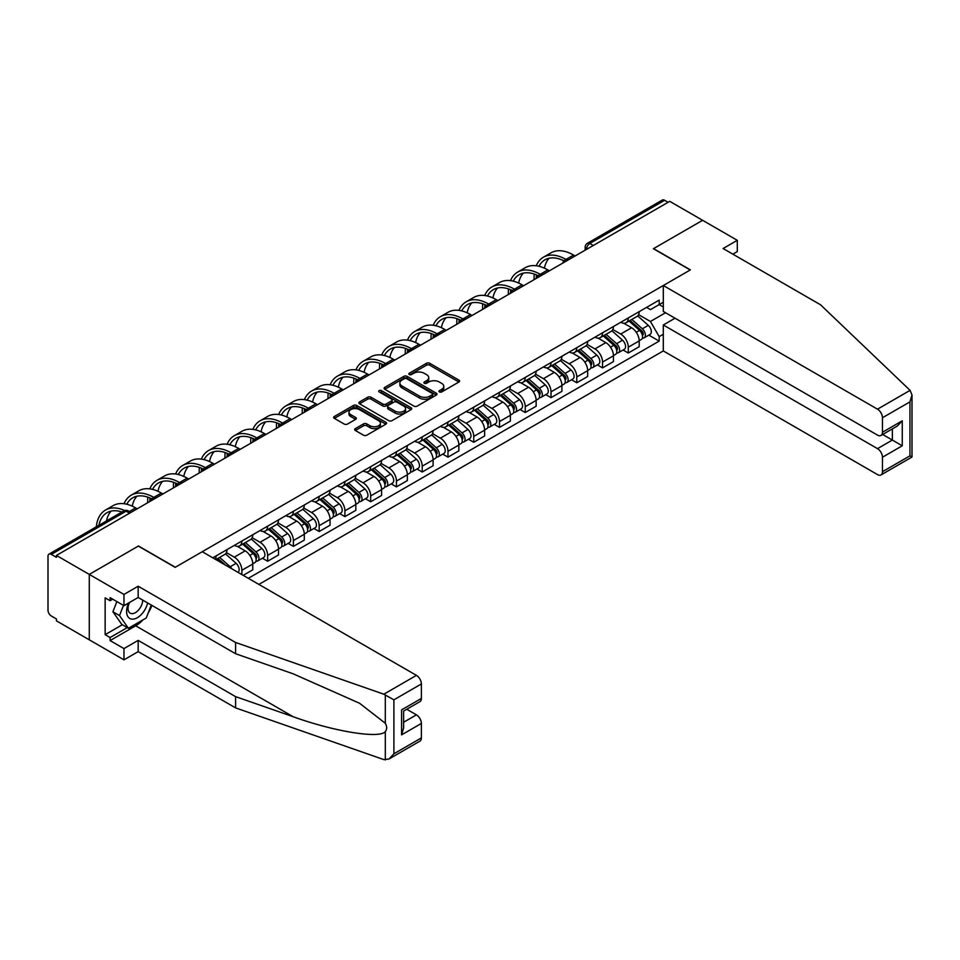 <?xml version="1.0" encoding="UTF-8"?>
<svg xmlns="http://www.w3.org/2000/svg" width="960" height="960" viewBox="0 0 960 960"><rect width="100%" height="100%" fill="white"/><g stroke="black" fill="none" stroke-linecap="round" stroke-linejoin="round"><path stroke-width="1.44" d="M439.428 391.944A1.608 0.924 0 0 0 441.696 391.944L458.916 382.008A2.292 1.32 0 0 0 459.588 381.072A2.292 1.32 0 0 0 458.916 380.136L429.744 363.288A2.292 1.32 0 0 0 426.504 363.288L409.284 373.236A1.608 0.924 0 0 0 408.804 373.884A1.608 0.924 0 0 0 409.284 374.544A1.608 0.924 0 0 0 411.552 374.544L413.772 373.26A7.332 4.236 0 0 1 424.152 373.26L426.576 374.652A7.332 4.236 0 0 1 428.736 377.652A7.332 4.236 0 0 1 426.576 380.652L424.356 381.936A1.608 0.924 0 0 0 423.888 382.584A1.608 0.924 0 0 0 424.356 383.244A1.608 0.924 0 0 0 426.624 383.244L428.856 381.96A7.332 4.236 0 0 1 439.224 381.96L441.66 383.364A7.332 4.236 0 0 1 443.808 386.352A7.332 4.236 0 0 1 441.66 389.352L439.428 390.636A1.608 0.924 0 0 0 438.96 391.296A1.608 0.924 0 0 0 439.428 391.944L439.428 390.636M355.344 428.604A2.292 1.32 0 0 0 354.672 429.54A2.292 1.32 0 0 0 355.344 430.476L363.528 435.204A2.292 1.32 0 0 0 366.768 435.204L385.896 424.164A2.292 1.32 0 0 0 386.568 423.228A2.292 1.32 0 0 0 385.896 422.292L356.724 405.444A2.292 1.32 0 0 0 353.472 405.444L334.344 416.496A2.292 1.32 0 0 0 333.672 417.432A2.292 1.32 0 0 0 334.344 418.368L344.232 424.068A2.292 1.32 0 0 0 347.484 424.068L355.668 419.34A2.292 1.32 0 0 0 356.34 418.404A2.292 1.32 0 0 0 355.668 417.468L350.76 414.648A6.132 3.54 0 0 1 348.96 412.14A6.132 3.54 0 0 1 352.752 408.864A6.132 3.54 0 0 1 359.436 409.632L378.648 420.72A6.132 3.54 0 0 1 380.436 423.228A6.132 3.54 0 0 1 376.656 426.504A6.132 3.54 0 0 1 369.972 425.736L366.768 423.888A2.292 1.32 0 0 0 363.528 423.888L355.344 428.604L355.344 430.476M56.424 555.432L669.756 201.336L702.612 220.308L653.4 248.712L690.228 269.976L175.32 567.252L138.492 545.988L89.28 574.404L56.424 555.432L56.424 557.34L51.3 554.388A4.668 2.7 -120 0 0 48.972 554.148A4.668 2.7 -120 0 0 48 556.296L48 610.26A4.668 2.7 -120 0 0 51.3 615.972L56.424 618.936L56.424 620.844L89.28 639.816L89.28 574.404L89.28 639.816L123.96 659.832L123.96 648.588L138.168 640.38L138.168 651.636L123.96 659.832M413.94 406.104A2.292 1.32 0 0 0 417.18 406.104L436.308 395.064A2.292 1.32 0 0 0 436.98 394.128A2.292 1.32 0 0 0 436.308 393.192L407.136 376.344A2.292 1.32 0 0 0 403.884 376.344L384.756 387.384A2.292 1.32 0 0 0 384.084 388.32A2.292 1.32 0 0 0 384.756 389.256L413.94 406.104M379.812 392.292A1.608 0.924 0 0 1 381.444 392.52L381.444 390.612L411.096 407.736A2.292 1.32 0 0 1 411.768 408.672A2.292 1.32 0 0 1 411.096 409.608L391.98 420.66A2.292 1.32 0 0 1 388.728 420.66L359.556 403.812L367.74 399.12L367.74 397.212L359.556 401.94A2.292 1.32 0 0 0 358.884 402.876A2.292 1.32 0 0 0 359.556 403.812L359.556 401.94M367.74 399.12A2.292 1.32 0 0 1 370.98 399.12L370.98 397.212A2.292 1.32 0 0 0 367.74 397.212M370.98 397.212L382.812 404.04A2.292 1.32 0 0 0 386.052 404.04L391.488 400.908A2.292 1.32 0 0 0 392.16 399.972A2.292 1.32 0 0 0 391.488 399.036L379.164 391.92A1.608 0.924 0 0 1 378.696 391.272A1.608 0.924 0 0 1 379.692 390.408A1.608 0.924 0 0 1 381.444 390.612M258.888 584.412L663.312 350.928L877.5 474.588A7.008 4.044 -120 0 0 881.004 474.936A7.008 4.044 -120 0 0 882.456 471.72L882.456 457.236A7.008 4.044 -120 0 0 877.5 448.644L892.356 440.064L902.268 445.788L882.456 457.236M593.292 245.472L589.824 243.468A4.668 2.7 60 0 0 587.484 243.24L662.292 200.052A4.668 2.7 60 0 1 664.632 200.28L589.824 243.468A4.668 2.7 120 0 0 586.524 249.192L586.524 249.384M668.1 202.284L664.632 200.28M628.296 317.94A10.74 6.204 60 0 1 626.076 322.752L636.972 316.464A10.74 6.204 -120 0 0 639.204 311.64M612.828 329.508L620.7 334.044A10.74 6.204 60 0 1 628.296 347.208L639.204 340.908A10.74 6.204 -120 0 0 631.608 327.756L623.808 323.256M639.204 340.908L639.204 346.728L628.296 353.016L623.076 350.004M626.076 322.752A10.74 6.204 60 0 1 620.784 322.272M628.296 347.208L628.296 353.016M602.544 332.808A10.74 6.204 60 0 1 600.312 337.632L611.22 331.332A10.74 6.204 -120 0 0 613.44 326.52M597.312 364.872L602.544 367.896L613.44 361.596L613.44 355.788A10.74 6.204 -120 0 0 605.844 342.624L598.044 338.124M600.312 337.632A10.74 6.204 60 0 1 595.032 337.14M587.076 344.376L594.948 348.924A10.74 6.204 60 0 1 602.544 362.076L602.544 367.896M576.78 347.676A10.74 6.204 60 0 1 574.548 352.5L585.456 346.212A10.74 6.204 -120 0 0 587.676 341.388M571.548 379.752L576.78 382.764L587.676 376.476L587.676 370.656A10.74 6.204 -120 0 0 580.08 357.504L572.28 352.992M574.548 352.5A10.74 6.204 60 0 1 569.268 352.02M561.312 359.244L569.184 363.792A10.74 6.204 60 0 1 576.78 376.956L576.78 382.764M551.016 362.556A10.74 6.204 60 0 1 548.796 367.38L559.692 361.08A10.74 6.204 -120 0 0 561.912 356.268M545.796 394.62L551.016 397.644L561.912 391.344L561.912 385.536A10.74 6.204 -120 0 0 554.316 372.372L546.516 367.872M548.796 367.38A10.74 6.204 60 0 1 543.504 366.888M535.548 374.124L543.42 378.672A10.74 6.204 60 0 1 551.016 391.824L551.016 397.644M525.252 377.424A10.74 6.204 60 0 1 523.032 382.248L533.928 375.96A10.74 6.204 -120 0 0 536.148 371.136M520.032 409.5L525.252 412.512L536.148 406.224L536.148 400.404A10.74 6.204 -120 0 0 528.552 387.252L520.752 382.74M523.032 382.248A10.74 6.204 60 0 1 517.74 381.768M509.784 388.992L517.656 393.54A10.74 6.204 60 0 1 525.252 406.704L525.252 412.512M499.488 392.304A10.74 6.204 60 0 1 497.268 397.128L508.164 390.828A10.74 6.204 -120 0 0 510.396 386.004M494.268 424.368L499.488 427.392L510.396 421.092L510.396 415.284A10.74 6.204 -120 0 0 502.8 402.12L495 397.62M497.268 397.128A10.74 6.204 60 0 1 491.976 396.636M484.02 403.872L491.892 408.42A10.74 6.204 60 0 1 499.488 421.572L499.488 427.392M473.736 407.172A10.74 6.204 60 0 1 471.504 411.996L482.4 405.708A10.74 6.204 -120 0 0 484.632 400.884M468.504 439.248L473.736 442.26L484.632 435.972L484.632 430.152A10.74 6.204 -120 0 0 477.036 417L469.236 412.488M471.504 411.996A10.74 6.204 60 0 1 466.212 411.516M458.268 418.74L466.14 423.288A10.74 6.204 60 0 1 473.736 436.44L473.736 442.26M447.972 422.052A10.74 6.204 60 0 1 445.74 426.876L456.648 420.576A10.74 6.204 -120 0 0 458.868 415.752M442.74 454.116L447.972 457.14L458.868 450.84L458.868 445.032A10.74 6.204 -120 0 0 451.272 431.868L443.472 427.368M445.74 426.876A10.74 6.204 60 0 1 440.46 426.384M432.504 433.62L440.376 438.156A10.74 6.204 60 0 1 447.972 451.32L447.972 457.14M422.208 436.92A10.74 6.204 60 0 1 419.988 441.744L430.884 435.456A10.74 6.204 -120 0 0 433.104 430.632M416.976 468.996L422.208 472.008L433.104 465.72L433.104 459.9A10.74 6.204 -120 0 0 425.508 446.748L417.708 442.236M419.988 441.744A10.74 6.204 60 0 1 414.696 441.264M406.74 448.488L414.612 453.036A10.74 6.204 60 0 1 422.208 466.188L422.208 472.008M396.444 451.8A10.74 6.204 60 0 1 394.224 456.624L405.12 450.324A10.74 6.204 -120 0 0 407.34 445.5M391.224 483.864L396.444 486.888L407.34 480.588L407.34 474.768A10.74 6.204 -120 0 0 399.744 461.616L391.944 457.116M394.224 456.624A10.74 6.204 60 0 1 388.932 456.132M380.976 463.368L388.848 467.904A10.74 6.204 60 0 1 396.444 481.068L396.444 486.888M370.68 466.668A10.74 6.204 60 0 1 368.46 471.492L379.356 465.204A10.74 6.204 -120 0 0 381.588 460.38M365.46 498.744L370.68 501.756L381.588 495.468L381.588 489.648A10.74 6.204 -120 0 0 373.992 476.484L366.18 471.984M368.46 471.492A10.74 6.204 60 0 1 363.168 471.012M355.212 478.236L363.084 482.784A10.74 6.204 60 0 1 370.68 495.936L370.68 501.756M344.916 481.548A10.74 6.204 60 0 1 342.696 486.36L353.592 480.072A10.74 6.204 -120 0 0 355.824 475.248M339.696 513.612L344.916 516.624L355.824 510.336L355.824 504.516A10.74 6.204 -120 0 0 348.228 491.364L340.428 486.864M342.696 486.36A10.74 6.204 60 0 1 337.404 485.88M329.448 493.116L337.32 497.652A10.74 6.204 60 0 1 344.916 510.816L344.916 516.624M319.164 496.416A10.74 6.204 60 0 1 316.932 501.24L327.828 494.94A10.74 6.204 -120 0 0 330.06 490.128M313.932 528.48L319.164 531.504L330.06 525.204L330.06 519.396A10.74 6.204 -120 0 0 322.464 506.232L314.664 501.732M316.932 501.24A10.74 6.204 60 0 1 311.652 500.748M303.696 507.984L311.568 512.532A10.74 6.204 60 0 1 319.164 525.684L319.164 531.504M293.4 511.284A10.74 6.204 60 0 1 291.168 516.108L302.076 509.82A10.74 6.204 -120 0 0 304.296 504.996M288.168 543.36L293.4 546.372L304.296 540.084L304.296 534.264A10.74 6.204 -120 0 0 296.7 521.112L288.9 516.6M291.168 516.108A10.74 6.204 60 0 1 285.888 515.628M277.932 522.852L285.804 527.4A10.74 6.204 60 0 1 293.4 540.564L293.4 546.372M267.636 526.164A10.74 6.204 60 0 1 265.416 530.988L276.312 524.688A10.74 6.204 -120 0 0 278.532 519.876M262.416 558.228L267.636 561.252L278.532 554.952L278.532 549.144A10.74 6.204 -120 0 0 270.936 535.98L263.136 531.48M265.416 530.988A10.74 6.204 60 0 1 260.124 530.496M252.168 537.732L260.04 542.28A10.74 6.204 60 0 1 267.636 555.432L267.636 561.252M241.872 541.032A10.74 6.204 60 0 1 239.652 545.856L250.548 539.568A10.74 6.204 -120 0 0 252.768 534.744M243.192 575.364L252.768 569.832L252.768 564.012A10.74 6.204 -120 0 0 245.172 550.86L237.372 546.348M239.652 545.856A10.74 6.204 60 0 1 234.36 545.376M226.404 552.6L234.276 557.148A10.74 6.204 60 0 1 241.872 570.312L241.872 574.596M215.868 559.584L224.784 554.436A10.74 6.204 -120 0 0 227.016 549.612M216.108 555.912A10.74 6.204 60 0 1 215.316 559.26M663.312 306.972L659.184 304.584L650.436 309.636L646.548 307.404M638.592 314.628L650.436 321.468L665.544 312.744M663.312 334.236L659.184 336.624L650.436 321.468M248.316 578.316L659.184 341.1L659.184 336.624M663.312 302.208L659.184 304.584L659.184 300.108L212.808 557.82M648.84 335.136L659.184 341.1M440.064 392.172L441.66 391.26A7.332 4.236 0 0 0 443.808 388.26L443.808 386.352M428.736 377.652L428.736 379.56A7.332 4.236 0 0 1 426.576 382.56L424.992 383.472M458.892 382.02L429.744 365.196A2.292 1.32 0 0 0 426.504 365.196L409.92 374.772M436.272 395.076L407.136 378.252A2.292 1.32 0 0 0 403.884 378.252L384.792 389.28L384.756 387.384M432.252 394.776A1.608 0.924 0 0 0 432.72 394.128A1.608 0.924 0 0 0 432.252 393.468L406.644 378.684A1.608 0.924 0 0 0 404.376 378.684L402.024 380.04A7.332 4.236 0 0 0 399.876 383.028A7.332 4.236 0 0 0 402.024 386.028L419.532 396.132A7.332 4.236 0 0 0 429.9 396.132L432.252 394.776L432.252 396.684A1.608 0.924 0 0 0 432.72 396.036L432.72 394.128M399.876 383.028L399.876 384.936A7.332 4.236 0 0 0 402.024 387.936L402.024 386.028M432.252 396.684L429.9 398.04A7.332 4.236 0 0 1 419.532 398.04L402.024 387.936M370.98 399.12L382.812 405.948A2.292 1.32 0 0 0 386.052 405.948L391.488 402.816A2.292 1.32 0 0 0 392.16 401.88L392.16 399.972M381.444 392.52L411.072 409.632M395.1 411.132A6.132 3.54 0 0 0 401.772 411.9A6.132 3.54 0 0 0 405.564 408.624A6.132 3.54 0 0 0 403.764 406.128L396.996 402.216A2.292 1.32 0 0 0 393.756 402.216L388.332 405.348A2.292 1.32 0 0 0 387.66 406.284A2.292 1.32 0 0 0 388.332 407.22L395.1 411.132L395.1 413.04A6.132 3.54 0 0 0 401.772 413.808A6.132 3.54 0 0 0 405.564 410.532L405.564 408.624M387.66 406.284L387.66 408.192A2.292 1.32 0 0 0 388.332 409.128L388.332 407.22M395.1 413.04L388.332 409.128M380.436 423.228L380.436 425.136A6.132 3.54 0 0 1 376.656 428.412A6.132 3.54 0 0 1 369.972 427.644L366.768 425.796A2.292 1.32 0 0 0 363.528 425.796L355.368 430.5M348.96 412.14L348.96 414.048A6.132 3.54 0 0 0 350.76 416.544L350.76 414.648M355.632 419.364L350.76 416.544M385.86 424.188L356.724 407.352A2.292 1.32 0 0 0 353.472 407.352L334.38 418.38M629.052 321.048L639.54 330.408A5.844 3.372 60 0 1 641.376 339.432L639.204 340.692M629.328 321.288L634.26 324.144M630.108 320.436L641.784 330.852A2.808 1.62 60 0 1 642.672 335.184A2.808 1.62 60 0 1 642.408 335.292M631.848 319.416L642.348 328.788A5.844 3.372 60 0 1 644.184 337.812A5.844 3.372 60 0 1 642.42 338.004M637.704 315.912L648.3 325.356A5.844 3.372 60 0 1 650.124 334.38L644.184 337.812M575.124 255.96L573.552 255.06A45.072 26.028 -120 0 0 551.016 252.828L543.42 257.208A45.072 26.028 -120 0 0 536.256 265.764M566.16 259.548L565.956 259.44A45.072 26.028 -120 0 0 543.42 257.208M534.264 274.056A45.072 26.028 -120 0 0 534.084 277.848L534.084 279.66M536.244 278.412A42.036 24.276 60 0 1 536.472 274.908M538.98 266.28A42.036 24.276 60 0 1 544.944 259.836A42.036 24.276 60 0 1 563.976 260.856M544.428 268.188A42.036 24.276 60 0 1 549.084 258.24M603.288 335.916L613.788 345.288A5.844 3.372 60 0 1 615.612 354.312L613.44 355.572M603.564 336.168L608.508 339.012M604.344 335.304L616.02 345.732A2.808 1.62 60 0 1 616.908 350.064A2.808 1.62 60 0 1 616.644 350.16M606.096 334.296L616.584 343.668A5.844 3.372 60 0 1 618.42 352.692A5.844 3.372 60 0 1 616.656 352.884M611.94 330.78L622.536 340.224A5.844 3.372 60 0 1 624.372 349.26L618.42 352.692M577.524 350.784L588.024 360.156A5.844 3.372 60 0 1 589.848 369.18L587.676 370.44M577.8 351.036L582.744 353.892M578.58 350.172L590.268 360.6A2.808 1.62 60 0 1 591.144 364.932A2.808 1.62 60 0 1 590.892 365.04M580.332 349.164L590.832 358.536A5.844 3.372 60 0 1 592.656 367.56A5.844 3.372 60 0 1 590.892 367.752M586.188 345.66L596.772 355.104A5.844 3.372 60 0 1 598.608 364.128L592.656 367.56M910.092 390.36L912 394.98L909.948 401.88L882.456 417.756A7.008 4.044 -120 0 0 877.5 409.176L910.092 390.36L820.524 304.776L723.096 248.52L737.292 240.324L702.612 220.308L653.568 248.616L690.396 269.88L663.312 285.516L877.5 409.176M737.292 240.324L737.292 251.58L732.84 254.148M663.312 350.928L663.312 324.996L877.5 448.644M663.312 285.516L663.312 311.448L877.5 435.108A7.008 4.044 -120 0 0 881.004 435.456A7.008 4.044 -120 0 0 882.456 432.252L882.456 417.756M675.036 318.216L663.312 324.996M882.684 434.484L892.356 440.064L892.356 428.904M882.456 432.252L902.268 420.804L897.312 426.036L881.004 435.456M882.456 471.72L909.948 455.844L910.992 456.444M138.168 640.38L235.596 696.636L235.596 707.892L383.832 759.6L388.932 759.024L393.888 753.792L421.38 737.916A7.008 4.044 60 0 1 419.928 741.132L388.932 759.024M235.596 696.636L293.184 716.724C334.092 731.592 379.932 738.972 385.308 731.568C387.108 729.312 387.108 726.54 385.308 723.264L359.58 703.272L293.184 673.824L235.596 653.736L138.168 597.48L123.96 605.676L110.088 597.672L110.088 600.72L105.144 597.864L105.144 634.668L110.088 637.524L127.272 627.612M235.596 707.892L138.168 651.636M421.38 683.952L393.888 699.828L383.832 694.2L235.596 642.48L138.168 586.224L123.96 594.432L89.28 574.404L138.336 546.084L175.152 567.348L202.236 551.712L416.424 675.372A7.008 4.044 60 0 1 421.38 683.952L421.38 698.448A7.008 4.044 60 0 1 419.928 701.652L403.62 711.072L403.62 727.968L401.568 734.868L401.568 709.884C404.232 711.432 404.232 711.432 401.568 709.884L421.38 698.448M123.96 594.432L123.96 605.676M142.968 619.872A26.268 15.168 -60 0 1 135.684 625.8L110.088 640.572L123.96 648.588M110.088 640.572L110.088 637.524M138.168 586.224L138.168 597.48M235.596 642.48L235.596 653.736M403.62 722.244L416.424 714.852A7.008 4.044 60 0 1 421.38 723.432L421.38 737.916M416.424 714.852L406.752 709.26M151.92 605.424A26.268 15.168 -60 0 1 148.188 612.996M112.74 599.196L110.088 600.72M105.144 634.668L122.316 624.744M128.688 602.952A15.18 8.76 120 0 0 126.612 611.496A15.18 8.76 120 0 0 135.78 618.468A15.18 8.76 120 0 0 147.624 602.94M129.504 602.484A10.392 6 120 0 0 128.04 608.412A10.392 6 120 0 0 130.188 613.164A10.392 6 120 0 0 138.12 610.464A10.392 6 120 0 0 142.728 600.12M151.272 605.052L146.256 617.976L128.424 628.272L121.824 624.456L112.908 611.772L116.868 601.584M128.424 628.272L119.508 615.588L123.468 605.388M112.908 611.772L119.508 615.588M549.36 270.84L547.8 269.928A45.072 26.028 -120 0 0 525.264 267.696L517.668 272.088A45.072 26.028 -120 0 0 510.492 280.632M540.396 274.428L540.204 274.32A45.072 26.028 -120 0 0 517.668 272.088M508.5 288.936A45.072 26.028 -120 0 0 508.332 292.716L508.332 294.528M510.48 293.28A42.036 24.276 60 0 1 510.708 289.788M513.216 281.148A42.036 24.276 60 0 1 519.18 274.716A42.036 24.276 60 0 1 538.212 275.724M518.664 283.068A42.036 24.276 60 0 1 523.32 273.12M523.608 285.708L522.036 284.808A45.072 26.028 -120 0 0 499.5 282.576L491.904 286.956A45.072 26.028 -120 0 0 484.728 295.512M514.632 289.296L514.44 289.188A45.072 26.028 -120 0 0 491.904 286.956M482.748 303.804A45.072 26.028 -120 0 0 482.568 307.596L482.568 309.396M484.716 308.16A42.036 24.276 60 0 1 484.944 304.656M487.452 296.016A42.036 24.276 60 0 1 493.416 289.584A42.036 24.276 60 0 1 512.448 290.604M492.912 297.936A42.036 24.276 60 0 1 497.568 287.988M551.76 365.664L562.26 375.024A5.844 3.372 60 0 1 564.096 384.06L561.912 385.32M552.036 365.916L556.98 368.76M552.816 365.052L564.504 375.48A2.808 1.62 60 0 1 565.38 379.812A2.808 1.62 60 0 1 565.128 379.908M554.568 364.044L565.068 373.404A5.844 3.372 60 0 1 566.904 382.44A5.844 3.372 60 0 1 565.14 382.62M560.424 360.528L571.008 369.972A5.844 3.372 60 0 1 572.844 379.008L566.904 382.44M525.996 380.532L536.496 389.904A5.844 3.372 60 0 1 538.332 398.928L536.148 400.188M526.272 380.784L531.216 383.64M527.064 379.92L538.74 390.348A2.808 1.62 60 0 1 539.616 394.68A2.808 1.62 60 0 1 539.364 394.788M528.804 378.912L539.304 388.284A5.844 3.372 60 0 1 541.14 397.308A5.844 3.372 60 0 1 539.376 397.5M534.66 375.396L545.244 384.852A5.844 3.372 60 0 1 547.08 393.876L541.14 397.308M500.232 395.412L510.732 404.772A5.844 3.372 60 0 1 512.568 413.808L510.384 415.068M500.52 395.652L505.452 398.508M501.3 394.8L512.976 405.216A2.808 1.62 60 0 1 513.852 409.56A2.808 1.62 60 0 1 513.6 409.656M503.04 393.792L513.54 403.152A5.844 3.372 60 0 1 515.376 412.188A5.844 3.372 60 0 1 513.612 412.368M508.896 390.276L519.492 399.72A5.844 3.372 60 0 1 521.316 408.756L515.376 412.188M497.844 300.576L496.272 299.676A45.072 26.028 -120 0 0 473.736 297.444L466.14 301.824A45.072 26.028 -120 0 0 458.964 310.38M488.868 304.176L488.676 304.056A45.072 26.028 -120 0 0 466.14 301.824M456.984 318.684A45.072 26.028 -120 0 0 456.804 322.464L456.804 324.276M458.952 323.028A42.036 24.276 60 0 1 459.18 319.536M461.688 310.896A42.036 24.276 60 0 1 467.652 304.464A42.036 24.276 60 0 1 486.696 305.472M467.148 312.816A42.036 24.276 60 0 1 471.804 302.868M472.08 315.456L470.508 314.544A45.072 26.028 -120 0 0 447.972 312.312L440.376 316.704A45.072 26.028 -120 0 0 433.2 325.26M463.104 319.044L462.912 318.936A45.072 26.028 -120 0 0 440.376 316.704M431.22 333.552A45.072 26.028 -120 0 0 431.04 337.332L431.04 339.144M433.2 337.908A42.036 24.276 60 0 1 433.428 334.404M435.924 325.764A42.036 24.276 60 0 1 441.9 319.332A42.036 24.276 60 0 1 460.932 320.34M441.384 327.684A42.036 24.276 60 0 1 446.04 317.736M446.316 330.324L444.744 329.424A45.072 26.028 -120 0 0 422.208 327.192L414.612 331.572A45.072 26.028 -120 0 0 407.448 340.128M437.352 333.924L437.148 333.804A45.072 26.028 -120 0 0 414.612 331.572M405.456 348.432A45.072 26.028 -120 0 0 405.276 352.212L405.276 354.024M407.436 352.776A42.036 24.276 60 0 1 407.664 349.284M410.16 340.644A42.036 24.276 60 0 1 416.136 334.2A42.036 24.276 60 0 1 435.168 335.22M415.62 342.564A42.036 24.276 60 0 1 420.276 332.616M474.48 410.28L484.968 419.652A5.844 3.372 60 0 1 486.804 428.676L484.632 429.936M474.756 410.532L479.7 413.388M475.536 409.668L487.212 420.096A2.808 1.62 60 0 1 488.1 424.428A2.808 1.62 60 0 1 487.836 424.524M477.288 408.66L487.776 418.032A5.844 3.372 60 0 1 489.612 427.056A5.844 3.372 60 0 1 487.848 427.248M483.132 405.144L493.728 414.6A5.844 3.372 60 0 1 495.564 423.624L489.612 427.056M420.552 345.204L418.992 344.292A45.072 26.028 -120 0 0 396.456 342.06L388.848 346.452A45.072 26.028 -120 0 0 381.684 355.008M411.588 348.792L411.396 348.684A45.072 26.028 -120 0 0 388.848 346.452M379.692 363.3A45.072 26.028 -120 0 0 379.524 367.08L379.524 368.892M381.672 367.656A42.036 24.276 60 0 1 381.9 364.152M384.408 355.512A42.036 24.276 60 0 1 390.372 349.08A42.036 24.276 60 0 1 409.404 350.088M389.856 357.432A42.036 24.276 60 0 1 394.512 347.484M448.716 425.16L459.216 434.52A5.844 3.372 60 0 1 461.04 443.556L458.868 444.804M448.992 425.4L453.936 428.256M449.772 424.548L461.448 434.964A2.808 1.62 60 0 1 462.336 439.296A2.808 1.62 60 0 1 462.084 439.404M451.524 423.54L462.024 432.9A5.844 3.372 60 0 1 463.848 441.936A5.844 3.372 60 0 1 462.084 442.116M457.38 420.024L467.964 429.468A5.844 3.372 60 0 1 469.8 438.504L463.848 441.936M394.788 360.072L393.228 359.172A45.072 26.028 -120 0 0 370.692 356.94L363.096 361.32A45.072 26.028 -120 0 0 355.92 369.876M385.824 363.672L385.632 363.552A45.072 26.028 -120 0 0 363.096 361.32M353.94 378.168A45.072 26.028 -120 0 0 353.76 381.96L353.76 383.772M355.908 382.524A42.036 24.276 60 0 1 356.136 379.032M358.644 370.392A42.036 24.276 60 0 1 364.608 363.948A42.036 24.276 60 0 1 383.64 364.968M364.092 372.312A42.036 24.276 60 0 1 368.76 362.364M422.952 440.028L433.452 449.4A5.844 3.372 60 0 1 435.288 458.424L433.104 459.684M423.228 440.28L428.172 443.136M424.008 439.416L435.696 449.844A2.808 1.62 60 0 1 436.572 454.176A2.808 1.62 60 0 1 436.32 454.272M425.76 438.408L436.26 447.78A5.844 3.372 60 0 1 438.084 456.804A5.844 3.372 60 0 1 436.332 456.996M431.616 434.892L442.2 444.348A5.844 3.372 60 0 1 444.036 453.372L438.084 456.804M369.036 374.952L367.464 374.04A45.072 26.028 -120 0 0 344.928 371.808L337.332 376.2A45.072 26.028 -120 0 0 330.156 384.756M360.06 378.54L359.868 378.432A45.072 26.028 -120 0 0 337.332 376.2M328.176 393.048A45.072 26.028 -120 0 0 327.996 396.828L327.996 398.64M330.144 397.404A42.036 24.276 60 0 1 330.372 393.9M332.88 385.26A42.036 24.276 60 0 1 338.844 378.828A42.036 24.276 60 0 1 357.876 379.836M338.34 387.18A42.036 24.276 60 0 1 342.996 377.232M397.188 454.908L407.688 464.268A5.844 3.372 60 0 1 409.524 473.304L407.34 474.552M397.464 455.148L402.408 458.004M398.244 454.296L409.932 464.712A2.808 1.62 60 0 1 410.808 469.044A2.808 1.62 60 0 1 410.556 469.152M399.996 453.288L410.496 462.648A5.844 3.372 60 0 1 412.332 471.684A5.844 3.372 60 0 1 410.568 471.864M405.852 449.772L416.436 459.216A5.844 3.372 60 0 1 418.272 468.24L412.332 471.684M343.272 389.82L341.7 388.92A45.072 26.028 -120 0 0 319.164 386.688L311.568 391.068A45.072 26.028 -120 0 0 304.392 399.624M334.296 393.42L334.104 393.3A45.072 26.028 -120 0 0 311.568 391.068M302.412 407.916A45.072 26.028 -120 0 0 302.232 411.708L302.232 413.52M304.38 412.272A42.036 24.276 60 0 1 304.62 408.768M307.116 400.14A42.036 24.276 60 0 1 313.092 393.696A42.036 24.276 60 0 1 332.124 394.716M312.576 402.048A42.036 24.276 60 0 1 317.232 392.112M371.424 469.776L381.924 479.148A5.844 3.372 60 0 1 383.76 488.172L381.576 489.432M371.712 470.028L376.644 472.872M372.492 469.164L384.168 479.592A2.808 1.62 60 0 1 385.044 483.924A2.808 1.62 60 0 1 384.792 484.02M374.232 468.156L384.732 477.528A5.844 3.372 60 0 1 386.568 486.552A5.844 3.372 60 0 1 384.804 486.744M380.088 464.64L390.684 474.096A5.844 3.372 60 0 1 392.508 483.12L386.568 486.552M317.508 404.7L315.936 403.788A45.072 26.028 -120 0 0 293.4 401.556L285.804 405.948A45.072 26.028 -120 0 0 278.64 414.504M308.532 408.288L308.34 408.18A45.072 26.028 -120 0 0 285.804 405.948M276.648 422.796A45.072 26.028 -120 0 0 276.468 426.576L276.468 428.388M278.628 427.14A42.036 24.276 60 0 1 278.856 423.648M281.352 415.008A42.036 24.276 60 0 1 287.328 408.576A42.036 24.276 60 0 1 306.36 409.584M286.812 416.928A42.036 24.276 60 0 1 291.468 406.98M345.672 484.656L356.16 494.016A5.844 3.372 60 0 1 357.996 503.04L355.824 504.3M345.948 484.896L350.88 487.752M346.728 484.044L358.404 494.46A2.808 1.62 60 0 1 359.292 498.792A2.808 1.62 60 0 1 359.028 498.9M348.468 483.024L358.968 492.396A5.844 3.372 60 0 1 360.804 501.42A5.844 3.372 60 0 1 359.04 501.612M354.324 479.52L364.92 488.964A5.844 3.372 60 0 1 366.744 497.988L360.804 501.42M291.744 419.568L290.172 418.668A45.072 26.028 -120 0 0 267.636 416.436L260.04 420.816A45.072 26.028 -120 0 0 252.876 429.372M282.78 423.156L282.576 423.048A45.072 26.028 -120 0 0 260.04 420.816M250.884 437.664A45.072 26.028 -120 0 0 250.704 441.456L250.704 443.268M252.864 442.02A42.036 24.276 60 0 1 253.092 438.516M255.6 429.888A42.036 24.276 60 0 1 261.564 423.444A42.036 24.276 60 0 1 280.596 424.464M261.048 431.796A42.036 24.276 60 0 1 265.704 421.848M319.908 499.524L330.408 508.896A5.844 3.372 60 0 1 332.232 517.92L330.06 519.18M320.184 499.776L325.128 502.62M320.964 498.912L332.64 509.34A2.808 1.62 60 0 1 333.528 513.672A2.808 1.62 60 0 1 333.264 513.768M322.716 497.904L333.204 507.276A5.844 3.372 60 0 1 335.04 516.3A5.844 3.372 60 0 1 333.276 516.48M328.56 494.388L339.156 503.832A5.844 3.372 60 0 1 340.992 512.868L335.04 516.3M265.98 434.448L264.42 433.536A45.072 26.028 -120 0 0 241.884 431.304L234.288 435.696A45.072 26.028 -120 0 0 227.112 444.24M257.016 438.036L256.824 437.928A45.072 26.028 -120 0 0 234.288 435.696M225.12 452.544A45.072 26.028 -120 0 0 224.952 456.324L224.952 458.136M227.1 456.888A42.036 24.276 60 0 1 227.328 453.396M229.836 444.756A42.036 24.276 60 0 1 235.8 438.324A42.036 24.276 60 0 1 254.832 439.332M235.284 446.676A42.036 24.276 60 0 1 239.94 436.728M294.144 514.392L304.644 523.764A5.844 3.372 60 0 1 306.468 532.788L304.296 534.048M294.42 514.644L299.364 517.5M295.2 513.78L306.888 524.208A2.808 1.62 60 0 1 307.764 528.54A2.808 1.62 60 0 1 307.512 528.648M296.952 512.772L307.452 522.144A5.844 3.372 60 0 1 309.276 531.168A5.844 3.372 60 0 1 307.512 531.36M302.808 509.268L313.392 518.712A5.844 3.372 60 0 1 315.228 527.736L309.276 531.168M240.228 449.316L238.656 448.416A45.072 26.028 -120 0 0 216.12 446.184L208.524 450.564A45.072 26.028 -120 0 0 201.348 459.12M231.252 452.904L231.06 452.796A45.072 26.028 -120 0 0 208.524 450.564M199.368 467.412A45.072 26.028 -120 0 0 199.188 471.204L199.188 473.004M201.336 471.768A42.036 24.276 60 0 1 201.564 468.264M204.072 459.624A42.036 24.276 60 0 1 210.036 453.192A42.036 24.276 60 0 1 229.068 454.212M209.532 461.544A42.036 24.276 60 0 1 214.188 451.596M268.38 529.272L278.88 538.632A5.844 3.372 60 0 1 280.716 547.668L278.532 548.928M268.656 529.524L273.6 532.368M269.436 528.66L281.124 539.088A2.808 1.62 60 0 1 282 543.42A2.808 1.62 60 0 1 281.748 543.516M271.188 527.652L281.688 537.012A5.844 3.372 60 0 1 283.524 546.048A5.844 3.372 60 0 1 281.76 546.228M277.044 524.136L287.628 533.58A5.844 3.372 60 0 1 289.464 542.616L283.524 546.048M214.464 464.184L212.892 463.284A45.072 26.028 -120 0 0 190.356 461.052L182.76 465.432A45.072 26.028 -120 0 0 175.584 473.988M205.488 467.784L205.296 467.664A45.072 26.028 -120 0 0 182.76 465.432M173.604 482.292A45.072 26.028 -120 0 0 173.424 486.072L173.424 487.884M175.572 486.636A42.036 24.276 60 0 1 175.8 483.144M178.308 474.504A42.036 24.276 60 0 1 184.272 468.072A42.036 24.276 60 0 1 203.316 469.08M183.768 476.424A42.036 24.276 60 0 1 188.424 466.476M242.616 544.14L253.116 553.512A5.844 3.372 60 0 1 254.952 562.536L252.768 563.796M242.892 544.392L247.836 547.248M243.684 543.528L255.36 553.956A2.808 1.62 60 0 1 256.236 558.288A2.808 1.62 60 0 1 255.984 558.396M245.424 542.52L255.924 551.892A5.844 3.372 60 0 1 257.76 560.916A5.844 3.372 60 0 1 255.996 561.108M251.28 539.004L261.864 548.46A5.844 3.372 60 0 1 263.7 557.484L257.76 560.916M188.7 479.064L187.128 478.152A45.072 26.028 -120 0 0 164.592 475.92L156.996 480.312A45.072 26.028 -120 0 0 149.82 488.868M179.724 482.652L179.532 482.544A45.072 26.028 -120 0 0 156.996 480.312M147.84 497.16A45.072 26.028 -120 0 0 147.66 500.94L147.66 502.752M149.82 501.516A42.036 24.276 60 0 1 150.048 498.012M152.544 489.372A42.036 24.276 60 0 1 158.52 482.94A42.036 24.276 60 0 1 177.552 483.948M158.004 491.292A42.036 24.276 60 0 1 162.66 481.344M216.852 559.02L220.464 562.236M217.14 559.26L222.072 562.116M225.408 565.092L217.92 558.408M219.66 557.4L230.16 566.76A5.844 3.372 60 0 1 231.852 568.812M225.516 553.884L236.112 563.328A5.844 3.372 60 0 1 237.972 572.34M162.936 493.932L161.364 493.032A45.072 26.028 -120 0 0 138.828 490.8L131.232 495.18A45.072 26.028 -120 0 0 124.068 503.736M153.972 497.532L153.768 497.412A45.072 26.028 -120 0 0 131.232 495.18M126.78 504.252A42.036 24.276 60 0 1 132.756 497.808A42.036 24.276 60 0 1 151.788 498.828M132.24 506.172A42.036 24.276 60 0 1 136.896 496.224M137.172 508.812L135.612 507.9A45.072 26.028 -120 0 0 113.064 505.668L105.468 510.06A45.072 26.028 -120 0 0 96.324 526.812M124.668 510.564A45.072 26.028 -120 0 0 105.468 510.06M98.904 525.324A42.036 24.276 60 0 1 106.992 512.688A42.036 24.276 60 0 1 121.98 512.004M106.5 520.932A42.036 24.276 60 0 1 111.132 511.092M586.692 249.288L586.524 249.192A4.668 2.7 -0 0 1 585.156 247.284L585.156 250.176M241.872 570.312L252.768 564.012M267.636 555.432L278.532 549.144M293.4 540.564L304.296 534.264M319.164 525.684L330.06 519.396M344.916 510.816L355.824 504.516M370.68 495.936L381.588 489.648M396.444 481.068L407.34 474.768M422.208 466.188L433.104 459.9M447.972 451.32L458.868 445.032M473.736 436.44L484.632 430.152M499.488 421.572L510.396 415.284M525.252 406.704L536.148 400.404M551.016 391.824L561.912 385.536M576.78 376.956L587.676 370.656M602.544 362.076L613.44 355.788M234.276 557.148L245.172 550.86M260.04 542.28L270.936 535.98M285.804 527.4L296.7 521.112M311.568 512.532L322.464 506.232M337.32 497.652L348.228 491.364M363.084 482.784L373.992 476.484M388.848 467.904L399.744 461.616M414.612 453.036L425.508 446.748M440.376 438.156L451.272 431.868M466.14 423.288L477.036 417M491.892 408.42L502.8 402.12M517.656 393.54L528.552 387.252M543.42 378.672L554.316 372.372M569.184 363.792L580.08 357.504M594.948 348.924L605.844 342.624M620.7 334.044L631.608 327.756M568.392 259.848A4.668 2.7 120 0 0 566.328 261.036M542.64 274.716A4.668 2.7 120 0 0 540.576 275.916M516.876 289.596A4.668 2.7 120 0 0 514.812 290.784M491.112 304.464A4.668 2.7 120 0 0 489.048 305.664M465.348 319.344A4.668 2.7 120 0 0 463.284 320.532M439.584 334.212A4.668 2.7 120 0 0 437.52 335.4M413.82 349.092A4.668 2.7 120 0 0 411.768 350.28M388.068 363.96A4.668 2.7 120 0 0 386.004 365.148M362.304 378.84A4.668 2.7 120 0 0 360.24 380.028M336.54 393.708A4.668 2.7 120 0 0 334.476 394.896M310.776 408.576A4.668 2.7 120 0 0 308.712 409.776M285.012 423.456A4.668 2.7 120 0 0 282.948 424.644M259.26 438.324A4.668 2.7 120 0 0 257.196 439.524M233.496 453.204A4.668 2.7 120 0 0 231.432 454.392M207.732 468.072A4.668 2.7 120 0 0 205.668 469.272M181.968 482.952A4.668 2.7 120 0 0 179.904 484.14M156.204 497.82A4.668 2.7 120 0 0 154.14 499.008M129.576 513.192L126.108 511.188L51.3 554.388M130.944 512.412L128.448 510.96A4.668 2.7 120 0 0 126.108 511.188A4.668 2.7 60 0 0 123.78 510.96L48.972 554.148M441.66 391.26L441.66 389.352M424.356 383.244L424.356 381.936M426.576 382.56L426.576 380.652M409.284 374.544L409.284 373.236M426.504 365.196L426.504 363.288M429.744 365.196L429.744 363.288M458.916 382.008L458.916 380.136M403.884 378.252L403.884 376.344M407.136 378.252L407.136 376.344M436.308 395.064L436.308 393.192M419.532 398.04L419.532 396.132M429.9 398.04L429.9 396.132M382.812 405.948L382.812 404.04M386.052 405.948L386.052 404.04M391.488 402.816L391.488 400.908M411.096 409.608L411.096 407.736M363.528 425.796L363.528 423.888M366.768 425.796L366.768 423.888M369.972 427.644L369.972 425.736M355.668 419.34L355.668 417.468M334.344 418.368L334.344 416.496M353.472 407.352L353.472 405.444M356.724 407.352L356.724 405.444M385.896 424.164L385.896 422.292M639.54 330.408L636.276 332.304M643.248 333.9L642.192 334.512M648.3 325.356L642.348 328.788M565.956 259.44L573.552 255.06M613.788 345.288L610.512 347.172M617.484 348.78L616.428 349.38M622.536 340.224L616.584 343.668M588.024 360.156L584.748 362.052M591.72 363.648L590.676 364.26M596.772 355.104L590.832 358.536M909.948 455.844L909.948 401.88M902.268 420.804L902.268 445.788M385.308 759.948L385.308 731.568M385.308 723.264L385.308 694.872M393.888 699.828L393.888 753.792M421.38 723.432L401.568 734.868M383.832 694.2L416.424 675.372M135.684 625.8L293.184 716.724M540.204 274.32L547.8 269.928M514.44 289.188L522.036 284.808M562.26 375.024L558.984 376.92M565.956 378.528L564.912 379.128M571.008 369.972L565.068 373.404M536.496 389.904L533.22 391.788M540.204 393.396L539.148 394.008M545.244 384.852L539.304 388.284M510.732 404.772L507.456 406.668M514.44 408.276L513.384 408.876M519.492 399.72L513.54 403.152M488.676 304.056L496.272 299.676M462.912 318.936L470.508 314.544M437.148 333.804L444.744 329.424M484.968 419.652L481.704 421.536M488.676 423.144L487.62 423.756M493.728 414.6L487.776 418.032M411.396 348.684L418.992 344.292M459.216 434.52L455.94 436.416M462.912 438.024L461.856 438.624M467.964 429.468L462.024 432.9M385.632 363.552L393.228 359.172M433.452 449.4L430.176 451.284M437.148 452.892L436.104 453.504M442.2 444.348L436.26 447.78M359.868 378.432L367.464 374.04M407.688 464.268L404.412 466.164M411.396 467.76L410.34 468.372M416.436 459.216L410.496 462.648M334.104 393.3L341.7 388.92M381.924 479.148L378.648 481.032M385.632 482.64L384.576 483.252M390.684 474.096L384.732 477.528M308.34 408.18L315.936 403.788M356.16 494.016L352.896 495.912M359.868 497.508L358.812 498.12M364.92 488.964L358.968 492.396M282.576 423.048L290.172 418.668M330.408 508.896L327.132 510.78M334.104 512.388L333.048 512.988M339.156 503.832L333.204 507.276M256.824 437.928L264.42 433.536M304.644 523.764L301.368 525.66M308.34 527.256L307.296 527.868M313.392 518.712L307.452 522.144M231.06 452.796L238.656 448.416M278.88 538.632L275.604 540.528M282.576 542.136L281.532 542.736M287.628 533.58L281.688 537.012M205.296 467.664L212.892 463.284M253.116 553.512L249.84 555.396M256.824 557.004L255.768 557.616M261.864 548.46L255.924 551.892M179.532 482.544L187.128 478.152M236.112 563.328L230.16 566.76M153.768 497.412L161.364 493.032M129.384 511.5L135.612 507.9M568.788 259.62A4.668 4.668 0 0 0 562.8 263.076M543.036 274.488A4.668 4.668 0 0 0 537.036 277.956M517.272 289.368A4.668 4.668 0 0 0 511.272 292.824M491.508 304.236A4.668 4.668 0 0 0 485.52 307.704M465.744 319.116A4.668 4.668 0 0 0 459.756 322.572M439.98 333.984A4.668 4.668 0 0 0 433.992 337.44M414.216 348.864A4.668 4.668 0 0 0 408.228 352.32M388.464 363.732A4.668 4.668 0 0 0 382.464 367.188M362.7 378.6A4.668 4.668 0 0 0 356.7 382.068M336.936 393.48A4.668 4.668 0 0 0 330.948 396.936M311.172 408.348A4.668 4.668 0 0 0 305.184 411.816M285.408 423.228A4.668 4.668 0 0 0 279.42 426.684M259.656 438.096A4.668 4.668 0 0 0 253.656 441.564M233.892 452.976A4.668 4.668 0 0 0 227.892 456.432M208.128 467.844A4.668 4.668 0 0 0 202.14 471.312M182.364 482.724A4.668 4.668 0 0 0 176.376 486.18M156.6 497.592A4.668 4.668 0 0 0 150.612 501.048M128.448 510.96A4.668 4.668 0 0 0 123.78 510.96M587.484 243.24A4.668 4.668 0 0 0 585.156 247.284M912 394.98L912 457.032L881.004 474.936"/></g></svg>
